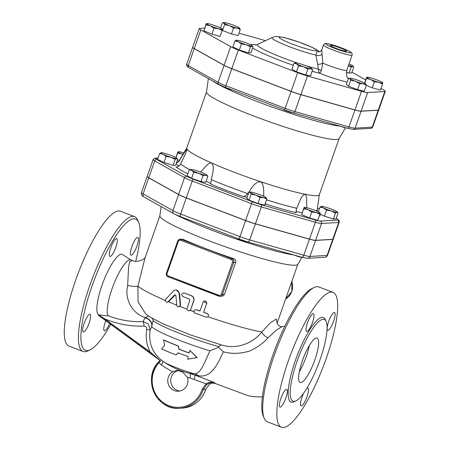 <?xml version="1.0" encoding="UTF-8"?>
<svg xmlns="http://www.w3.org/2000/svg" width="450" height="450" viewBox="0 0 450 450"><rect width="100%" height="100%" fill="white"/><g stroke="black" fill="none" stroke-linecap="round" stroke-linejoin="round"><path stroke-width="0.67" d="M223.183 86.473A5.698 0.596 19.4 0 0 226.941 88.245A5.698 0.596 19.4 0 0 231.986 89.871M282.6 109.187A5.698 0.596 19.4 0 0 290.357 112.264A5.698 0.596 19.4 0 0 292.905 112.776M340.419 126.231A5.698 0.596 19.4 0 0 346.961 128.081M206.376 23.625L206.376 23.625A8.55 0.894 19.4 0 0 210.274 25.808L206.032 24.851L206.376 23.625A8.55 0.894 19.4 0 1 206.567 23.501L206.376 23.535M222.345 29.469L222.508 29.273A8.55 0.894 19.4 0 0 222.424 29.087A8.55 0.894 19.4 0 0 218.61 27.084A8.55 0.894 19.4 0 0 210.544 24.261A8.55 0.894 19.4 0 0 206.567 23.501M218.34 28.631L214.009 28.192L210.274 25.808A8.55 0.894 19.4 0 0 218.34 28.631A8.55 0.894 19.4 0 0 222.508 29.273L222.165 30.504L218.34 28.631M238.466 41.799L234.984 41.001L236.526 40.208A8.55 0.894 19.4 0 0 236.402 40.224A8.55 0.894 19.4 0 0 238.466 41.799A8.55 0.894 19.4 0 0 246.218 44.758L241.442 44.032L238.466 41.799M250.487 46.918L248.383 52.886L250.971 52.734L253.069 46.766L252.028 46.125L250.487 46.918L246.218 44.758A8.55 0.894 19.4 0 0 252.028 46.125A8.55 0.894 19.4 0 0 252.259 45.804A8.55 0.894 19.4 0 0 250.093 44.533A8.55 0.894 19.4 0 0 242.342 41.574A8.55 0.894 19.4 0 0 236.526 40.208M253.069 46.766L252.259 45.804M303.446 66.707L298.536 65.79L296.539 63.816A8.55 0.894 19.4 0 0 303.446 66.707A8.55 0.894 19.4 0 0 310.511 68.704L307.851 69.053L303.446 66.707M294.036 63.27L295.729 62.871A8.55 0.894 19.4 0 0 296.539 63.816L294.036 63.27L291.938 69.233L296.438 71.758L298.536 65.79M311.586 68.451L312.666 69.789L310.511 68.704A8.55 0.894 19.4 0 0 311.586 68.451A8.55 0.894 19.4 0 0 310.669 67.815A8.55 0.894 19.4 0 0 303.761 64.924A8.55 0.894 19.4 0 0 296.696 62.921A8.55 0.894 19.4 0 0 295.729 62.871M363.257 83.745L359.651 83.672L355.427 81.248A8.55 0.894 19.4 0 0 363.257 83.745A8.55 0.894 19.4 0 0 365.647 83.756L365.647 83.756A8.55 0.894 19.4 0 0 365.496 83.616L366.362 85.252L363.257 83.745M350.702 80.258L349.836 78.621A8.55 0.894 19.4 0 0 355.427 81.248L350.702 80.258L348.598 86.22L346.365 84.381L348.463 78.418L349.836 78.621A8.55 0.894 19.4 0 1 349.791 78.171L348.463 78.418M365.496 83.616A8.55 0.894 19.4 0 0 359.904 80.989A8.55 0.894 19.4 0 0 352.074 78.491A8.55 0.894 19.4 0 0 349.791 78.171M382.702 83.143L382.522 84.172L378.697 82.299A8.55 0.894 19.4 0 0 382.866 82.941A8.55 0.894 19.4 0 0 382.781 82.755A8.55 0.894 19.4 0 0 378.968 80.758A8.55 0.894 19.4 0 0 370.901 77.934A8.55 0.894 19.4 0 0 366.924 77.169A8.55 0.894 19.4 0 0 366.733 77.293A8.55 0.894 19.4 0 0 370.631 79.476A8.55 0.894 19.4 0 0 378.697 82.299L374.366 81.861L370.631 79.476L366.39 78.525L366.733 77.293M348.452 65.464A8.55 0.894 19.4 0 0 352.716 66.352L351.169 67.146L349.071 73.114L351.652 72.962L353.756 66.994L352.716 66.352A8.55 0.894 19.4 0 0 352.946 66.032A8.55 0.894 19.4 0 0 350.781 64.761A8.55 0.894 19.4 0 0 348.981 63.973M353.756 66.994L352.946 66.032M351.169 67.146L348.418 65.571M222.165 30.504L220.067 36.467L211.911 34.161L214.009 28.192M211.911 34.161L203.934 30.819L206.032 24.851M203.934 30.819L206.213 23.822M248.383 52.886L239.338 50.001L241.442 44.032M239.338 50.001L232.881 46.969L234.984 41.001M307.851 69.053L305.752 75.021L310.562 75.758L312.666 69.789M305.752 75.021L296.438 71.758M359.651 83.672L357.548 89.64L364.264 91.215L366.362 85.252M364.613 83.053L366.57 77.496M374.366 81.861L372.262 87.829L380.424 90.135L382.522 84.172M357.548 89.64L348.598 86.22M364.764 83.138L366.39 78.525M372.262 87.829L366.334 85.343M349.071 73.114L346.309 72.231M239.406 27.939L240.272 29.576L237.167 28.074A8.55 0.894 19.4 0 0 239.558 28.086A8.55 0.894 19.4 0 0 239.406 27.939A8.55 0.894 19.4 0 0 233.814 25.312A8.55 0.894 19.4 0 0 225.984 22.815A8.55 0.894 19.4 0 0 223.701 22.5A8.55 0.894 19.4 0 0 223.746 22.95L222.373 22.747L223.701 22.5M229.337 25.577L224.612 24.581L223.746 22.95A8.55 0.894 19.4 0 0 229.337 25.577A8.55 0.894 19.4 0 0 237.167 28.074L233.561 28.001L229.337 25.577M240.272 29.576L238.174 35.544L231.458 33.964L222.508 30.549L224.612 24.581M231.458 33.964L233.561 28.001M220.539 27.945L222.373 22.747M222.508 30.549L222.221 30.313M177.564 215.482A5.698 0.596 19.4 0 0 185.541 218.801A5.698 0.596 19.4 0 0 187.155 219.201M236.919 238.196A5.698 0.596 19.4 0 0 241.802 240.458A5.698 0.596 19.4 0 0 247.433 241.959A5.698 0.596 19.4 0 0 247.618 241.909M293.901 255.009A5.698 0.596 19.4 0 0 301.686 257.214M182.891 154.451L181.912 153.99A8.55 0.894 19.4 0 0 182.919 154.401M177.671 153.034L178.014 151.808A8.55 0.894 19.4 0 0 181.912 153.99L177.671 153.034L176.051 157.652M183.797 152.927A8.55 0.894 19.4 0 0 182.183 152.443A8.55 0.894 19.4 0 0 178.211 151.684A8.55 0.894 19.4 0 0 178.014 151.808L178.014 151.808M175.157 159.379L170.888 157.224A8.55 0.894 19.4 0 0 176.704 158.591L175.157 159.379L173.059 165.347L164.014 162.461L166.112 156.499L163.136 154.266A8.55 0.894 19.4 0 0 170.888 157.224L166.112 156.499M173.059 165.347L175.641 165.195L177.744 159.232L176.704 158.591A8.55 0.894 19.4 0 0 176.934 158.271A8.55 0.894 19.4 0 0 174.763 156.994A8.55 0.894 19.4 0 0 167.012 154.035A8.55 0.894 19.4 0 0 161.201 152.674A8.55 0.894 19.4 0 0 161.078 152.685A8.55 0.894 19.4 0 0 163.136 154.266L159.654 153.461L161.201 152.674M177.744 159.232L176.934 158.271M206.769 174.988L207.849 176.327L205.695 175.241A8.55 0.894 19.4 0 0 206.769 174.988A8.55 0.894 19.4 0 0 205.847 174.352A8.55 0.894 19.4 0 0 198.939 171.461A8.55 0.894 19.4 0 0 191.88 169.459A8.55 0.894 19.4 0 0 190.912 169.408A8.55 0.894 19.4 0 0 191.722 170.353L189.219 169.808L190.912 169.408M203.034 175.59L198.63 173.244A8.55 0.894 19.4 0 0 205.695 175.241L203.034 175.59L200.931 181.558L191.621 178.296L187.116 175.77L189.219 169.808M198.63 173.244L193.719 172.328L191.722 170.353A8.55 0.894 19.4 0 0 198.63 173.244M265.944 197.494L266.811 199.131L263.706 197.623A8.55 0.894 19.4 0 0 266.091 197.634A8.55 0.894 19.4 0 0 265.944 197.494A8.55 0.894 19.4 0 0 260.347 194.867A8.55 0.894 19.4 0 0 252.518 192.369A8.55 0.894 19.4 0 0 250.234 192.054A8.55 0.894 19.4 0 0 250.279 192.499L248.906 192.296L250.234 192.054M255.87 195.126L251.145 194.136L250.279 192.499A8.55 0.894 19.4 0 0 255.87 195.126A8.55 0.894 19.4 0 0 263.706 197.623L260.094 197.55L255.87 195.126M320.079 213.328L320.243 213.126A8.55 0.894 19.4 0 0 320.152 212.94A8.55 0.894 19.4 0 0 316.344 210.943A8.55 0.894 19.4 0 0 308.272 208.119A8.55 0.894 19.4 0 0 304.301 207.354A8.55 0.894 19.4 0 0 304.104 207.478L304.104 207.478A8.55 0.894 19.4 0 0 308.002 209.661L303.767 208.71L304.104 207.478M316.069 212.484L311.743 212.046L308.002 209.661A8.55 0.894 19.4 0 0 316.069 212.484A8.55 0.894 19.4 0 0 320.243 213.126L319.899 214.357L316.069 212.484M335.514 213.053L333.411 219.015L335.998 218.863L338.096 212.901L337.056 212.259L335.514 213.053L331.245 210.893L326.469 210.167L323.494 207.934A8.55 0.894 19.4 0 0 331.245 210.893A8.55 0.894 19.4 0 0 337.056 212.259A8.55 0.894 19.4 0 0 337.286 211.939A8.55 0.894 19.4 0 0 335.121 210.667A8.55 0.894 19.4 0 0 327.369 207.709A8.55 0.894 19.4 0 0 321.553 206.342A8.55 0.894 19.4 0 0 321.429 206.353A8.55 0.894 19.4 0 0 323.494 207.934L320.012 207.135L321.553 206.342M338.096 212.901L337.286 211.939M175.894 157.567L177.857 152.004M164.014 162.461L157.556 159.429L159.654 153.461M191.621 178.296L193.719 172.328M266.811 199.131L264.707 205.093L257.996 203.518L249.041 200.104L251.145 194.136M257.996 203.518L260.094 197.55M249.041 200.104L246.808 198.264L248.906 192.296M319.899 214.357L317.796 220.32L309.639 218.014L311.743 212.046M309.639 218.014L301.663 214.672L303.767 208.71M301.663 214.672L303.947 207.681M333.411 219.015L324.366 216.135L326.469 210.167M318.353 211.843L320.012 207.135M324.366 216.135L319.984 214.071M179.263 160.543L177.531 159.823M200.931 181.558L205.746 182.295L207.849 176.327M330.508 45.253A8.702 0.911 -160.6 0 1 339.711 47.767A8.702 0.911 -160.6 0 1 346.607 51.154A8.702 0.911 -160.6 0 1 338.102 49.123A8.702 0.911 -160.6 0 1 330.193 45.377A8.702 0.911 -160.6 0 1 330.508 45.253M321.469 70.155A3.797 2.683 9.6 0 1 318.386 69.12C318.488 71.308 318.983 72.703 319.866 73.316L321.469 70.155L322.819 63.09A3.797 1.44 -16.4 0 1 317.694 64.243L318.386 69.12A38.059 3.977 -160.6 0 1 306.062 65.767M319.258 51.857L317.16 51.39L315.827 55.024L317.694 64.243M348.266 78.975L346.719 76.196L346.77 70.239A15.199 1.586 -160.6 0 1 338.012 68.681A15.199 1.586 -160.6 0 1 322.819 63.09L321.75 49.787L323.438 45A15.199 1.586 19.4 0 0 337.247 51.542A15.199 1.586 19.4 0 0 352.108 55.091C352.243 53.837 351.945 52.971 351.214 52.509C351.073 52.003 348.024 50.546 342.084 48.127C333.517 44.983 328.022 43.459 325.603 43.549C324.72 43.566 324 44.049 323.438 45M319.551 51.801L317.002 49.899L312.407 47.464L298.53 41.895L284.293 37.575L277.363 36.478L274.095 36.827L272.211 37.502A26.527 2.773 19.4 0 0 286.543 45.568A26.527 2.773 19.4 0 0 315.827 55.024A3.797 2.222 175.2 0 0 321.879 54.321M378.248 110.138L384.806 91.519A13.629 1.423 19.4 0 0 385.301 91.328L378.743 109.946A13.629 1.423 -160.6 0 1 378.248 110.138L361.114 111.139A13.629 1.423 -160.6 0 1 354.971 109.901L300.909 94.601A13.629 1.423 -160.6 0 1 291.122 91.322L231.801 68.681A13.629 1.423 -160.6 0 1 224.106 65.284L230.659 46.659L200.829 29.942A13.629 1.423 19.4 0 1 199.232 28.603A13.629 1.423 19.4 0 1 199.732 28.412L204.699 28.119M230.659 46.659A13.629 1.423 19.4 0 0 238.354 50.057L297.681 72.703A13.629 1.423 19.4 0 0 307.463 75.977L361.53 91.282A13.629 1.423 19.4 0 0 367.673 92.52L384.806 91.519M385.301 91.328A13.629 1.423 19.4 0 0 383.709 89.989L381.009 88.476M351.9 72.264A13.629 1.423 19.4 0 1 353.874 73.266L365.721 79.903M239.006 33.171L265.494 40.674M224.106 65.284L194.271 48.561A13.629 1.423 -160.6 0 1 192.679 47.222L199.232 28.603M192.667 47.267A13.629 1.423 19.4 0 0 192.645 47.312A13.629 1.423 19.4 0 0 194.237 48.651L224.072 65.368A13.629 1.423 19.4 0 0 231.767 68.766L291.094 91.412A13.629 1.423 19.4 0 0 300.876 94.686L354.938 109.991A13.629 1.423 19.4 0 0 361.086 111.229L378.214 110.228A13.629 1.423 19.4 0 0 378.714 110.036A13.629 1.423 19.4 0 0 378.72 109.986M147.178 176.451A13.629 1.423 19.4 0 0 147.15 176.496A13.629 1.423 19.4 0 0 148.748 177.834L178.583 194.552A13.629 1.423 19.4 0 0 186.272 197.949L245.599 220.596A13.629 1.423 19.4 0 0 255.386 223.869L309.448 239.175A13.629 1.423 19.4 0 0 315.591 240.412L332.724 239.411A13.629 1.423 19.4 0 0 333.219 239.22A13.629 1.423 19.4 0 0 333.231 239.169M245.632 220.506L251.561 203.67A13.629 1.423 19.4 0 0 261.343 206.944L315.411 222.249A13.629 1.423 19.4 0 0 321.553 223.481L338.687 222.48A13.629 1.423 19.4 0 0 339.182 222.289L333.253 239.13A13.629 1.423 -160.6 0 1 332.752 239.321L315.624 240.322A13.629 1.423 -160.6 0 1 309.476 239.085L255.414 223.785A13.629 1.423 -160.6 0 1 245.632 220.506L186.306 197.859A13.629 1.423 -160.6 0 1 178.611 194.468L148.776 177.744A13.629 1.423 -160.6 0 1 147.184 176.406L153.112 159.564A13.629 1.423 19.4 0 0 154.704 160.903L184.539 177.626A13.629 1.423 19.4 0 0 192.234 181.024L251.561 203.67A1.901 0.456 -69.1 0 1 252.686 201.859L193.359 179.213A1.901 0.456 110.9 0 0 192.234 181.024L186.306 197.859M317.424 211.41A15.199 1.586 -160.6 0 1 317.632 211.461A77.974 8.151 19.4 0 0 317.256 211.174M295.785 211.753A15.199 1.586 -160.6 0 1 302.113 212.884M200.571 172.046L207.349 164.661L209.947 163.058L211.657 163.013C214.999 167.096 212.31 173.959 211.354 179.691L210.729 184.14A77.974 8.151 19.4 0 0 243.062 196.481A15.199 1.586 -160.6 0 1 247.134 197.336M265.202 203.698A15.199 1.586 -160.6 0 1 266.659 204.379A77.974 8.151 19.4 0 0 296.123 212.721L296.297 209.638L296.792 208.288C299.076 203.001 300.921 195.851 304.886 194.214A70.284 7.346 -160.6 0 1 260.438 181.631A70.284 7.346 -160.6 0 1 211.657 163.013A70.284 7.346 -160.6 0 1 187.127 149.265A70.284 7.346 -160.6 0 1 186.761 147.982L206.499 91.929M206.139 181.17A15.199 1.586 -160.6 0 1 210.769 184.067M175.961 164.295A15.199 1.586 -160.6 0 1 179.156 165.87M345.493 127.851L339.041 138.684A70.284 7.346 -160.6 0 1 336.549 139.528A70.284 7.346 -160.6 0 1 263.002 119.486A70.284 7.346 -160.6 0 1 206.488 92.008L208.378 78.587M176.287 163.35L178.836 161.466C181.772 156.847 185.366 150.486 187.127 149.265L185.619 153.523L180.607 163.935C179.544 166.084 177.981 167.051 175.916 166.832A77.974 8.151 19.4 0 0 187.813 173.807M243.062 196.481C244.558 196.515 246.133 195.553 247.787 193.601C251.353 188.865 254.171 182.047 260.438 181.631L262.097 183.094L263.211 186.188L263.734 190.62L263.734 196.273M265.331 203.316L266.659 204.379M319.387 215.814A77.974 8.151 19.4 0 0 320.276 215.151L319.714 214.875M317.284 211.348L317.228 209.762A73.316 7.661 -160.6 0 1 315.906 210.757M339.081 138.617L319.343 194.676A70.284 7.346 -160.6 0 1 316.783 195.654A70.284 7.346 -160.6 0 1 304.886 194.214L305.921 195.3L306.591 198.067L306.827 207.731M144.056 326.098C130.438 326.565 117.321 324.141 104.698 318.836L98.494 314.752C103.798 315.613 106.987 315.923 108.062 315.675A30.392 7.312 110.9 0 1 114.261 282.971A30.392 7.312 110.9 0 1 130.849 259.926L132.463 260.55L129.791 261.534L128.571 266.912L127.682 285.491C124.408 298.361 131.676 313.459 145.294 317.604L142.987 321.609A4.747 1.243 -92.3 0 1 144.056 326.098C145.991 326.284 146.886 327.392 146.751 329.411C145.412 337.331 146.554 344.874 150.171 352.041L149.861 352.789L160.02 360.478L150.171 352.041L104.698 318.836L104.383 319.584L149.844 352.761M166.748 302.164L168.536 301.815L168.154 301.646L174.442 295.037L175.297 294.817L175.871 295.543L176.822 305.792L178.307 306.849L179.955 305.961L180.225 304.892L178.999 292.32L177.232 290.239L174.735 290.087L173.441 290.953L165.69 299.317L165.448 300.752L166.016 301.809L167.062 302.181L168.154 301.646M178.324 306.849L179.899 306.433L180.54 304.785L180.214 304.768M176.214 289.918L179.589 293.355L180.54 304.785M175.348 294.84L168.626 301.725M207.214 313.599L208.26 314.454L208.468 315.765L207.799 316.851L206.454 317.261L194.366 312.829L193.888 310.984L195.126 309.707L196.234 309.701L199.958 311.046L203.192 301.905L204.013 301.089L205.234 300.915L206.477 301.708L206.797 303.12L203.586 312.328L207.484 313.611L208.434 314.859M203.619 312.238A73.131 7.644 19.4 0 0 207.203 313.487M203.507 301.466L206.736 303.379M194.991 309.757L196.476 309.679A73.131 7.644 19.4 0 0 199.991 310.95M184.41 292.995L184.084 292.978C181.491 293.304 181.074 294.497 182.824 296.539L189.276 299.042L189.833 300.262L186.93 308.582L187.138 309.848L188.083 310.708L189.281 310.793L190.727 309.572L193.674 300.701C194.226 298.457 193.466 296.826 191.402 295.808L184.41 292.995A73.131 7.644 19.4 0 0 191.638 295.791C193.674 296.798 194.417 298.423 193.866 300.668L190.727 309.572M189.09 310.826L190.536 309.611M277.104 322.881L276.278 318.999L270.219 322.954L261.855 331.999C253.029 343.142 236.768 349.971 221.22 344.869L218.779 346.607C195.03 340.245 158.754 325.873 153.315 320.67C152.899 320.951 152.449 322.571 151.971 325.53L151.695 326.649A44.64 4.669 19.4 0 0 209.959 350.814C204.272 363.037 200.734 373.714 194.524 373.843L189.877 373.433A4.747 1.198 -76.5 0 1 189.962 377.961L206.049 383.799L202.224 389.154A26.595 25.661 86.7 0 1 164.959 403.734A26.595 25.661 86.7 0 1 158.777 362.886L160.734 360.765M302.006 257.304L297.804 264.369A73.131 7.644 -160.6 0 1 295.206 265.241A73.131 7.644 -160.6 0 1 218.683 244.389A73.131 7.644 -160.6 0 1 159.874 215.797L161.167 206.612M127.682 285.491A14.248 2.768 -165.4 0 0 137.908 286.166L144.951 258.126L159.885 215.713M168.148 275.929A1.901 1.834 86.7 0 1 167.057 273.488L178.346 241.414A1.901 1.834 86.7 0 1 180.697 240.289L181.26 239.383A2.852 2.751 -93.3 0 0 180.152 239.214L182.97 239.282A73.131 7.644 19.4 0 0 233.786 258.683C235.457 259.363 236.115 260.578 235.755 262.322L224.319 294.716L222.998 295.976L220.005 296.37A2.852 2.751 -93.3 0 0 222.424 294.514L221.31 294.199A1.901 1.834 86.7 0 1 218.964 295.324L168.148 275.929L168.058 276.801L218.852 296.179M161.499 348.851L164.604 345.397L163.631 339.998A45.051 4.708 19.4 0 0 178.273 346.067L178.993 349.301A44.376 4.641 19.4 0 0 189.107 353.008L189.866 350.348L196.886 357.581L187.661 359.201L188.218 356.552A43.02 4.494 -160.6 0 1 178.093 352.845L176.04 354.926A41.614 4.348 -160.6 0 1 161.499 348.851M189.866 350.348L197.179 357.564L187.661 359.201M178.993 349.301L179.252 349.284A43.386 4.534 19.4 0 0 189.135 352.907M178.273 346.067L179.252 349.284M163.631 339.998L163.912 339.981A44.083 4.607 19.4 0 0 178.526 346.056M196.886 357.581L197.179 357.564M176.04 354.926L178.369 352.828M262.62 396.894C255.251 396.956 250.048 396.422 247.005 395.303L215.544 383.597L214.352 382.528C211.748 381.831 208.98 382.252 206.049 383.799L206.803 384.564C209.582 382.714 212.102 382.039 214.352 382.528L194.709 375.03L198.664 375.795C211.028 377.843 217.198 365.406 223.318 351.804C231.722 354.071 240.486 353.807 249.626 351.022C257.293 347.518 263.447 343.108 268.093 337.776L276.311 330.109L282.071 326.627L284.805 326.284M314.038 287.533L311.766 288.636A70.284 16.909 110.9 0 0 275.602 347.709A70.284 16.909 110.9 0 0 263.199 415.856L264.161 418.196A72.18 17.364 -69.1 0 1 276.896 348.204A72.18 17.364 -69.1 0 1 314.038 287.533A72.18 17.364 -69.1 0 1 318.864 286.965L332.989 292.354A72.18 17.364 -69.1 0 1 324.832 362.34A72.18 17.364 -69.1 0 1 283.399 427.5A72.18 17.364 -69.1 0 1 281.503 427.224A72.18 17.364 -69.1 0 1 291.021 353.599A72.18 17.364 -69.1 0 1 332.989 292.354M210.538 383.67L209.334 384.412L205.864 389.278C201.713 400.579 193.815 406.862 182.171 408.116L179.685 408.262A27.546 26.578 -93.3 0 0 203.344 389.436L205.83 389.289A27.546 26.578 86.7 0 1 182.171 408.116M205.864 389.278L209.34 384.407L210.527 383.676C211.343 383.046 213.019 383.017 215.544 383.597M160.026 360.326L158.344 362.228A27.546 26.578 -93.3 0 0 154.125 392.608A27.546 26.578 -93.3 0 0 179.685 408.262C156.876 410.867 142.065 378.906 158.31 362.244L158.344 362.228M202.224 389.154L203.344 389.436L206.803 384.564M98.421 315.298L160.02 360.478M131.017 259.988L122.468 254.531A32.484 7.813 -69.1 0 0 103.989 279.996A32.484 7.813 -69.1 0 0 98.426 314.741L98.454 315.309L98.494 314.752M162.99 361.282A4.747 0.984 -54.6 0 1 161.381 364.916A86.749 83.711 -93.3 0 0 172.766 371.723L176.906 370.373L182.694 372.004L187.312 377.274A10.446 10.08 86.7 0 1 178.436 391.213A10.446 10.08 86.7 0 1 168.176 383.76A10.446 10.08 86.7 0 1 172.766 371.723M150.143 330.266A4.747 0.298 10.1 0 0 146.751 329.411M198.664 375.795A18.996 15.688 -90 0 0 194.524 373.843A22.534 2.357 19.4 0 1 163.778 361.828A82.631 82.631 0 0 0 176.76 369.006L176.76 369.006A82.035 79.161 86.7 0 0 189.877 373.433L194.709 375.03A4.747 1.142 -69.1 0 1 194.085 379.232M163.778 361.828C151.779 353.481 148.258 341.944 150.238 329.754L148.269 323.871L142.987 321.609C130.995 322.071 119.351 320.096 108.062 315.675M110.835 324.293A70.284 16.909 -69.1 0 1 90.174 349.808A70.284 16.909 -69.1 0 1 87.323 350.629A70.284 16.909 -69.1 0 1 96.564 274.011A70.284 16.909 -69.1 0 1 138.735 222.587A70.284 16.909 -69.1 0 1 135.731 261.315M83.537 332.027A9.495 2.284 -69.1 0 1 83.289 331.993A9.495 2.284 -69.1 0 1 84.358 322.785A9.495 2.284 -69.1 0 1 89.814 314.207A9.495 2.284 -69.1 0 1 90.062 314.246A9.495 2.284 -69.1 0 1 88.987 323.454A9.495 2.284 -69.1 0 1 83.537 332.027M110.812 247.669A9.495 2.284 -69.1 0 1 116.685 238.646A9.495 2.284 -69.1 0 1 115.785 247.376A9.495 2.284 -69.1 0 1 109.913 256.393A9.495 2.284 -69.1 0 1 110.812 247.669M137.537 237.381A9.495 2.284 -69.1 0 1 137.79 237.414A9.495 2.284 -69.1 0 1 136.716 246.623A9.495 2.284 -69.1 0 1 131.265 255.195A9.495 2.284 -69.1 0 1 131.012 255.161A9.495 2.284 -69.1 0 1 132.086 245.953A9.495 2.284 -69.1 0 1 137.537 237.381M109.631 323.415A9.495 2.284 -69.1 0 1 104.394 330.756A9.495 2.284 -69.1 0 1 105.294 322.031A9.495 2.284 -69.1 0 1 105.817 320.631M150.238 329.754L151.695 326.649M178.537 370.446L175.753 371.548A10.446 10.08 -93.3 0 0 170.972 382.832A10.446 10.08 -93.3 0 0 179.921 391.011M68.946 346.089A72.18 17.364 -69.1 0 1 78.491 272.402A72.18 17.364 -69.1 0 1 120.459 211.23M138.735 222.587L137.773 220.247A72.18 17.364 110.9 0 0 134.584 216.619A72.18 17.364 110.9 0 0 92.616 277.791A72.18 17.364 110.9 0 0 83.07 351.478A72.18 17.364 110.9 0 0 84.971 351.754A72.18 17.364 110.9 0 0 87.902 350.91L90.174 349.808M294.176 401.344A43.734 10.524 -69.1 0 1 293.023 401.175A43.734 10.524 -69.1 0 1 298.806 356.524A43.734 10.524 -69.1 0 1 324.236 319.461A43.734 10.524 -69.1 0 1 319.269 361.896A43.734 10.524 -69.1 0 1 294.176 401.344M306.692 388.553A9.495 2.284 -69.1 0 1 307.873 388.097A9.495 2.284 -69.1 0 1 306.973 396.827A9.495 2.284 -69.1 0 1 301.101 405.844A9.495 2.284 -69.1 0 1 302.001 397.119A9.495 2.284 -69.1 0 1 303.666 393.114M327.971 330.283A9.495 2.284 -69.1 0 1 327.724 330.249A9.495 2.284 -69.1 0 1 328.793 321.041A9.495 2.284 -69.1 0 1 334.249 312.463A9.495 2.284 -69.1 0 1 334.502 312.502A9.495 2.284 -69.1 0 1 333.422 321.716A9.495 2.284 -69.1 0 1 327.971 330.283M286.521 389.295A9.495 2.284 -69.1 0 1 286.768 389.334A9.495 2.284 -69.1 0 1 285.699 398.543A9.495 2.284 -69.1 0 1 280.243 407.115A9.495 2.284 -69.1 0 1 279.99 407.076A9.495 2.284 -69.1 0 1 281.07 397.862A9.495 2.284 -69.1 0 1 286.521 389.295M312.491 322.464A9.495 2.284 -69.1 0 1 306.619 331.481A9.495 2.284 -69.1 0 1 307.519 322.751A9.495 2.284 -69.1 0 1 313.391 313.734A9.495 2.284 -69.1 0 1 312.491 322.464M281.503 427.224L267.379 421.836A72.18 17.364 -69.1 0 1 264.161 418.196M299.317 371.779A23.743 5.715 110.9 0 0 309.319 345.566M316.468 338.046A23.743 5.715 -69.1 0 1 317.093 338.136A23.743 5.715 -69.1 0 1 313.954 362.374A23.743 5.715 -69.1 0 1 300.144 382.494A23.743 5.715 -69.1 0 1 302.844 359.46A23.743 5.715 -69.1 0 1 316.468 338.046M151.971 325.53A7.599 6.137 33.2 0 0 145.294 317.604L148.506 315.99M153.315 320.67A7.599 7.29 130.4 0 0 151.92 318.127M209.959 350.814L218.571 347.293L218.779 346.607M221.22 344.869L190.789 335.031L162.81 323.713L150.542 317.301L145.688 313.931L138.054 301.826L137.908 286.166A73.131 7.644 -160.6 0 0 165.42 300.488M218.571 347.293L223.318 351.804M268.093 337.776A5.698 2.43 40.5 0 1 261.855 331.999A73.131 7.644 -160.6 0 1 207.934 316.733M312.148 71.252A44.775 4.68 19.4 0 0 319.866 73.316A24.694 2.582 19.4 0 0 347.175 82.074M256.359 44.859A44.775 4.68 19.4 0 0 250.447 44.702M252.664 47.919A44.775 4.68 19.4 0 0 293.327 65.289M297.787 63.135A38.059 3.977 -160.6 0 1 257.625 44.392L255.33 45.039M315.877 50.782A19.811 2.07 -160.6 0 1 284.439 40.759A19.811 2.07 -160.6 0 1 293.428 40.236A19.811 2.07 -160.6 0 1 315.877 50.782M326.34 43.661A13.297 1.389 -160.6 0 1 347.445 50.389A13.297 1.389 -160.6 0 1 341.415 50.743A13.297 1.389 -160.6 0 1 326.34 43.661M194.271 48.561L200.829 29.942M231.801 68.681L238.354 50.057M300.909 94.601L307.463 75.977M291.122 91.322L297.681 72.703M361.114 111.139L367.673 92.52M354.971 109.901L361.53 91.282M347.484 128.216A1.901 0.973 -74.2 0 0 347.597 128.261L293.529 112.956A1.901 0.973 -74.2 0 1 293.423 112.911A11.728 1.226 19.4 0 1 285.002 110.093A1.901 0.456 -69.1 0 1 284.951 110.087A1.901 0.456 -69.1 0 1 285.131 108.343L225.804 85.697A1.901 0.456 110.9 0 0 225.624 87.441A1.901 0.456 110.9 0 0 225.675 87.446L284.906 110.059M255.414 223.785L261.343 206.944A1.901 0.973 -74.2 0 0 261.107 204.677A11.728 1.226 -160.6 0 1 252.686 201.859M193.359 179.213A11.728 1.226 -160.6 0 1 186.739 176.287A1.901 1.62 119.3 0 0 184.539 177.626L178.611 194.468M309.476 239.085L315.411 222.249A1.901 0.973 -74.2 0 0 315.169 219.982L261.107 204.677M186.739 176.287L156.904 159.57A1.901 1.62 119.3 0 0 154.704 160.903L148.776 177.744M315.624 240.322L321.553 223.481A1.901 1.834 -93.3 0 0 320.456 221.046A11.728 1.226 -160.6 0 1 315.169 219.982M156.904 159.57A11.728 1.226 -160.6 0 1 155.959 158.254A1.901 1.834 -93.3 0 0 155.222 158.136L153.112 159.564M332.752 239.321L338.687 222.48A1.901 1.834 -93.3 0 0 337.59 220.044L320.456 221.046M155.959 158.254L158.012 158.13M336.156 218.407L336.949 218.852A1.901 1.62 119.3 0 0 336.645 218.728A11.728 1.226 -160.6 0 1 337.59 220.044M317.481 207.984L319.343 209.031M336.144 218.447L336.645 218.728M177.975 162.152A77.974 8.151 19.4 0 0 176.721 162.135M231.767 68.766L225.804 85.697A13.629 1.423 -160.6 0 1 218.109 82.299A1.901 1.62 119.3 0 0 218.751 84.397L225.624 87.441L284.951 110.087L293.529 112.956A1.901 0.973 -74.2 0 0 294.913 111.617A13.629 1.423 -160.6 0 1 285.131 108.343L291.094 91.412M378.714 110.036L372.752 126.962C372.15 127.952 371.447 128.424 370.642 128.391L352.963 129.392L347.597 128.261A1.901 0.973 -74.2 0 0 348.981 126.922L294.913 111.617L300.876 94.686M224.072 65.368L218.109 82.299L188.274 65.576A1.901 1.62 119.3 0 0 188.916 67.68C186.879 66.459 186.137 65.312 186.683 64.237A13.629 1.423 -160.6 0 0 188.274 65.576L194.237 48.651M353.509 129.392A1.901 1.834 -93.3 0 0 355.123 128.154A13.629 1.423 -160.6 0 1 348.981 126.922L354.938 109.991M370.642 128.391A1.901 1.834 -93.3 0 0 372.257 127.153L355.123 128.154L361.086 111.229M372.752 126.962A13.629 1.423 -160.6 0 1 372.257 127.153L378.214 110.228M212.327 80.797A73.316 7.661 19.4 0 0 273.735 107.646A73.316 7.661 19.4 0 0 340.234 126.18M178.836 161.466A73.316 7.661 -160.6 0 1 178.948 161.066L177.278 162.518M189.72 169.65A73.316 7.661 -160.6 0 1 180.607 163.935M247.787 193.601A73.316 7.661 -160.6 0 1 211.354 179.691M296.792 208.288A73.316 7.661 -160.6 0 1 266.563 199.834M179.589 293.355L179.207 293.316M174.87 295.099L174.442 295.037M186.913 309.144A73.131 7.644 -160.6 0 1 179.899 306.433M193.838 311.732A73.131 7.644 -160.6 0 1 190.181 310.376M176.653 305.145A73.131 7.644 -160.6 0 1 168.536 301.815M291.757 281.571A14.248 13.748 86.7 0 1 291.797 291.437A14.248 13.748 86.7 0 1 285.649 298.929L291.836 291.414L291.774 281.526M167.057 273.488L166.404 273.156C165.988 274.826 166.539 276.041 168.058 276.801L220.005 296.37A2.852 2.751 -93.3 0 1 218.897 296.201L218.964 295.324M178.346 241.414L177.699 241.082L166.444 273.144M224.46 294.396L222.424 294.514L233.719 262.44L232.605 262.125L221.31 294.199M177.699 241.082L177.739 241.071A2.852 2.751 -93.3 0 1 180.152 239.214L177.699 241.082M235.755 262.322L233.719 262.44A2.852 2.751 -93.3 0 0 232.076 258.778L231.514 259.684A1.901 1.834 86.7 0 1 232.605 262.125M233.786 258.683L232.076 258.778L181.26 239.383L182.97 239.282M180.697 240.289L231.514 259.684M98.454 315.309L104.422 319.596M161.381 364.916L158.31 362.244L159.986 360.343M187.312 377.274A86.749 83.711 -93.3 0 0 189.962 377.961M151.763 326.284A7.599 6.216 32.3 0 0 145.091 317.852M167.507 210.167A75.369 7.881 19.4 0 0 173.588 213.57M175.804 214.706A75.369 7.881 19.4 0 0 177.666 215.629M181.282 217.367A75.369 7.881 19.4 0 0 293.743 254.964M325.749 320.822A45.253 10.89 110.9 0 0 298.811 351.523A45.253 10.89 110.9 0 0 292.298 402.244A45.253 10.89 110.9 0 0 295.076 401.175M332.724 239.411L327.077 255.448A2.852 2.751 86.7 0 1 324.658 257.304C325.879 257.327 326.846 256.646 327.572 255.257A13.629 1.423 -160.6 0 1 327.077 255.448L309.943 256.449A2.852 2.751 86.7 0 1 307.524 258.306L324.658 257.304M315.591 240.412L309.943 256.449A13.629 1.423 -160.6 0 1 303.801 255.212A2.852 1.457 105.8 0 1 301.725 257.226L307.524 258.306M141.508 192.532C140.844 194.169 141.694 195.666 144.062 197.021A2.852 2.43 -60.7 0 1 143.1 193.871A13.629 1.423 -160.6 0 1 141.508 192.532L147.15 176.496M309.448 239.175L303.801 255.212L249.739 239.906A2.852 1.457 105.8 0 1 247.663 241.92L301.725 257.226M144.062 197.021L173.897 213.744A2.852 2.43 -60.7 0 1 172.935 210.589L143.1 193.871L148.748 177.834M255.386 223.869L249.739 239.906A13.629 1.423 -160.6 0 1 239.951 236.632A2.852 0.686 110.9 0 0 239.681 239.254A2.852 0.686 110.9 0 0 239.754 239.265M180.433 216.619A2.852 0.686 -69.1 0 1 180.354 216.607A2.852 0.686 -69.1 0 1 180.624 213.986A13.629 1.423 -160.6 0 1 172.935 210.589L178.583 194.552M245.599 220.596L239.951 236.632L180.624 213.986L186.272 197.949M272.211 37.502L257.625 44.387M318.96 51.863C320.046 51.896 320.974 51.204 321.75 49.787M346.77 70.239L352.108 55.091M155.222 158.136L158.068 157.972M336.949 218.852C338.985 220.072 339.728 221.22 339.182 222.289M317.486 207.945L319.354 208.991M218.751 84.397L188.916 67.68M192.645 47.312L186.683 64.237M186.784 147.909L178.948 161.066M319.365 194.602L317.228 209.762M297.844 264.296L277.138 323.1M134.556 216.607L120.431 211.219M83.076 351.478L68.951 346.089M132.463 260.55C136.564 263.014 144.529 259.661 145.401 257.012L144.951 258.131M173.897 213.744L180.354 216.607L239.681 239.254L247.663 241.92M327.572 255.257L333.219 239.22M277.088 322.599L277.088 322.599C276.463 323.567 279.877 327.555 282.071 326.627"/></g></svg>
